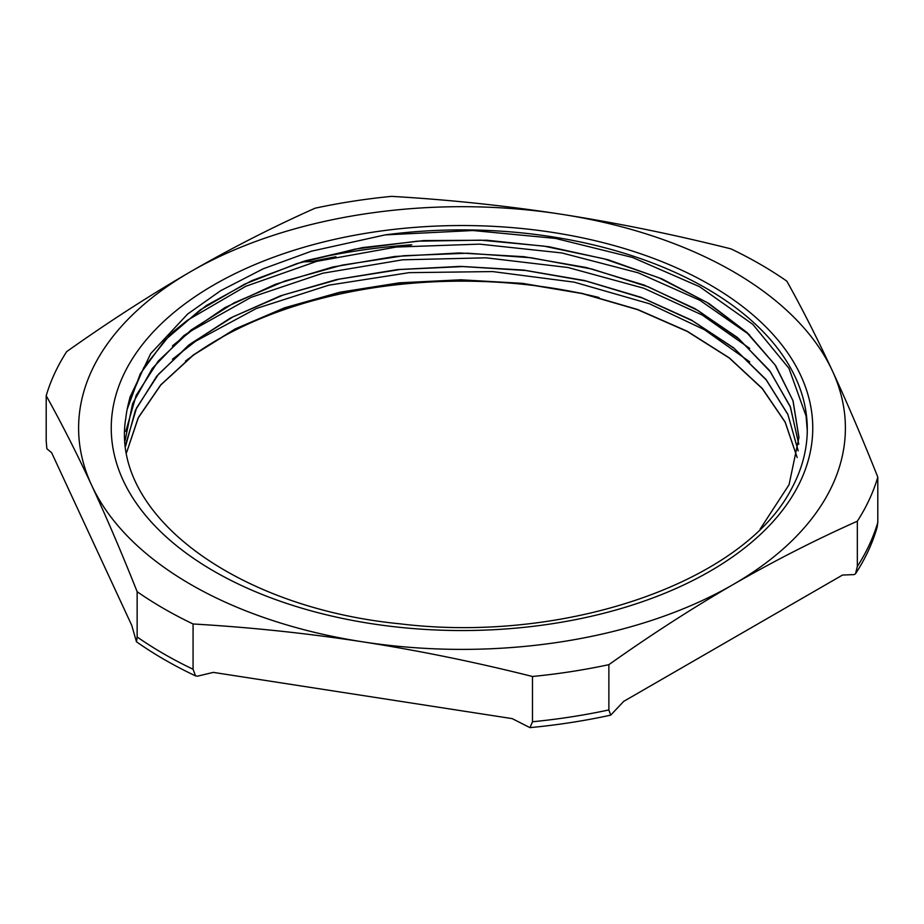 <?xml version="1.0" encoding="UTF-8"?>
<svg xmlns="http://www.w3.org/2000/svg" width="924" height="924" viewBox="0 0 924 924"><rect width="100%" height="100%" fill="white"/><g stroke="black" fill="none" stroke-linecap="round" stroke-linejoin="round"><path stroke-width="1.39" d="M185.47 361.134A345.287 199.341 180 0 1 217.845 339.547A345.287 199.341 180 0 1 599.041 297.528M125.722 418.537C110.129 514.218 235.874 607.83 399.942 623.816C565.199 644.028 744.143 581.97 791.926 488.034A345.287 199.341 0 0 0 807.287 429.233A345.287 199.341 0 0 0 385.227 234.881L311.561 251.155L263.259 268.78L220.617 290.725L187.595 314.079L150.693 353.626L130.053 397.02L128.748 402.333A336.948 194.537 -0 0 0 125.756 418.537M213.975 284.846A350.762 202.506 180 0 1 800.808 375.629A350.762 202.506 180 0 1 371.217 623.642A350.762 202.506 180 0 1 213.975 284.846M797.169 457.53L785.111 422.129L762.219 388.565L729.232 357.981L687.19 331.404L637.618 309.667L582.108 293.555L522.534 283.553L460.949 279.972L399.399 282.987L339.928 292.411L284.604 307.946L235.25 329.071L193.486 355.012L160.834 384.938L138.3 417.798L126.623 452.46M798.151 450.831L787.906 414.529L766.25 379.949L734.014 348.279L692.18 320.663L642.33 297.978L586.174 281.069L525.641 270.489L462.912 266.562L400.15 269.496L339.524 279.094L283.206 295.022L233.16 316.747L191.072 343.439L158.524 374.197L136.567 407.923L125.976 443.393M798.74 444.236L790.494 407.241L770.385 371.818L739.258 339.189L698.082 310.556L648.44 286.914L592.111 269.08L531.069 257.75L467.556 253.211L403.857 255.717L342.227 265.096L284.915 281L233.991 302.899L191.222 329.914L158.247 361.099L136.186 395.333L125.803 431.335M798.925 437.63L792.954 400.623L775.063 364.922L746.049 331.774L706.872 302.391L658.916 277.766L603.973 258.766L543.924 246.119L480.942 240.171L417.313 241.176L355.255 249.087L296.997 263.559L244.687 284.118L200.104 309.99L164.876 340.217L140.309 373.746L127.165 409.32M797.169 457.484L785.157 422.049L762.312 388.461L729.29 357.865L687.26 331.254L637.676 309.505L582.12 293.382L522.545 283.356L460.926 279.799L399.33 282.825L339.836 292.238L284.511 307.819L235.123 328.956L193.382 354.92L160.753 384.869L138.207 417.752L126.623 452.437M798.163 450.716L787.826 414.229L766.042 379.475L733.483 347.713L691.314 320.004L641.083 297.32L584.476 280.503L523.55 270.062L460.475 266.378L397.424 269.6L336.648 279.533L280.353 295.876L230.434 318.006L188.692 345.114L156.676 376.264L135.366 410.314L125.664 446.049M798.763 443.947L790.205 406.387L769.507 370.455L737.41 337.468L695.033 308.662L644.074 285.031L586.324 267.521L523.954 256.699L459.309 252.957L394.744 256.479L332.663 267.024L275.421 284.28L225.075 307.53L183.518 335.909L152.345 368.376L132.582 403.661L125.121 440.471M760.094 529.175L789.073 484.684L798.96 437.456L793.069 400.877L775.617 365.558L747.273 332.709L708.916 303.499L661.965 278.886L608.05 259.736L549.006 246.731L486.948 240.24L424.024 240.563L362.404 247.62L304.273 261.146L251.663 280.7L206.341 305.532L170.004 334.788L143.855 367.452L128.748 402.333M385.239 234.892L472.973 230.526L555.474 238.415L632.547 257.473L699.595 286.706L752.817 324.359L788.957 368.329L806.074 416.031L807.276 430.757M172.488 332.363L187.526 320.201L245.876 286.244L316.793 261.33L396.246 247.043L479.521 244.132L561.769 252.933L638.218 272.823L699.826 300.254L749.583 334.881M172.453 345.819L191.557 330.665L251.028 297.355L322.765 273.227L402.691 259.806L486.07 257.819L568.029 267.51L643.82 288.242L702.252 315.038L749.664 348.383M172.453 359.24L195.68 341.187L256.26 308.524L328.794 285.181L409.17 272.649L492.608 271.575L574.254 282.167L649.364 303.73L704.631 329.822L749.734 361.862M195.576 675.906A420.651 242.862 180 0 1 136.475 641.776A2151.338 454.631 -98.8 0 0 137.145 636.971A421.725 243.486 0 0 0 193.07 669.253A2151.338 1696.718 -155.1 0 0 195.576 675.906L197.424 676.195L213.305 672.383L512.231 718.629L529.96 727.638A2151.338 1696.718 -155.1 0 0 532.478 721.76A421.725 243.486 0 0 0 608.87 709.944A2151.338 1242.087 120 0 0 610.706 715.141A420.651 242.862 180 0 1 529.96 727.638M46.2 395.738C61.527 423.227 76.68 453.083 91.672 485.331A383.391 221.344 180 0 1 190.898 271.517C149.942 295.241 108.524 321.945 66.667 351.64A421.725 243.486 0 0 0 46.2 395.738L46.2 441.014A2151.338 454.631 -98.8 0 0 46.87 448.729L51.629 452.702L131.716 625.282L136.475 641.776M305.601 260.741A413.444 238.692 180 0 1 411.769 244.779L406.017 246.084M711.699 291.557L710.695 291.014A413.444 238.692 180 0 1 711.11 291.199M610.706 715.141L623.688 701.385L842.515 575.051L854.146 574.589L855.485 573.816A2151.338 1242.087 120 0 0 857.333 566.493A421.725 243.486 0 0 0 877.8 522.395A2151.338 454.631 81.2 0 1 877.13 527.2A420.651 242.862 180 0 1 855.485 573.816M608.87 709.944L608.87 664.668C650.727 634.973 692.134 608.269 733.102 584.557C774.058 560.972 815.476 539.859 857.333 521.217A421.725 243.486 0 0 0 877.8 477.119C862.473 438.577 847.32 403.118 832.328 370.743C817.336 338.507 802.182 308.651 786.855 281.162A421.725 243.486 0 0 0 730.93 248.868C673.758 234.5 617.186 222.95 561.226 214.229C505.266 205.636 448.706 199.688 391.522 196.362A421.725 243.486 0 0 0 315.13 208.189C273.273 226.819 231.866 247.932 190.898 271.517A383.391 221.344 180 0 1 561.226 214.229A383.391 221.344 180 0 1 832.328 370.743A383.391 221.344 180 0 1 733.102 584.557A383.391 221.344 180 0 1 362.774 641.845C418.734 650.565 475.294 662.115 532.478 676.484A421.725 243.486 0 0 0 608.87 664.668M532.478 721.76L532.478 676.484M877.8 522.395L877.8 477.119M857.333 566.493L857.333 521.217M193.07 669.253L193.07 623.977C250.242 627.304 306.814 633.252 362.774 641.845A383.391 221.344 180 0 1 91.672 485.331C106.664 517.706 121.818 553.153 137.145 591.695A421.725 243.486 0 0 0 193.07 623.977M137.145 636.971L137.145 591.695M335.989 256.722A419.877 242.411 0 0 0 311.942 261.561L301.628 261.942"/></g></svg>
